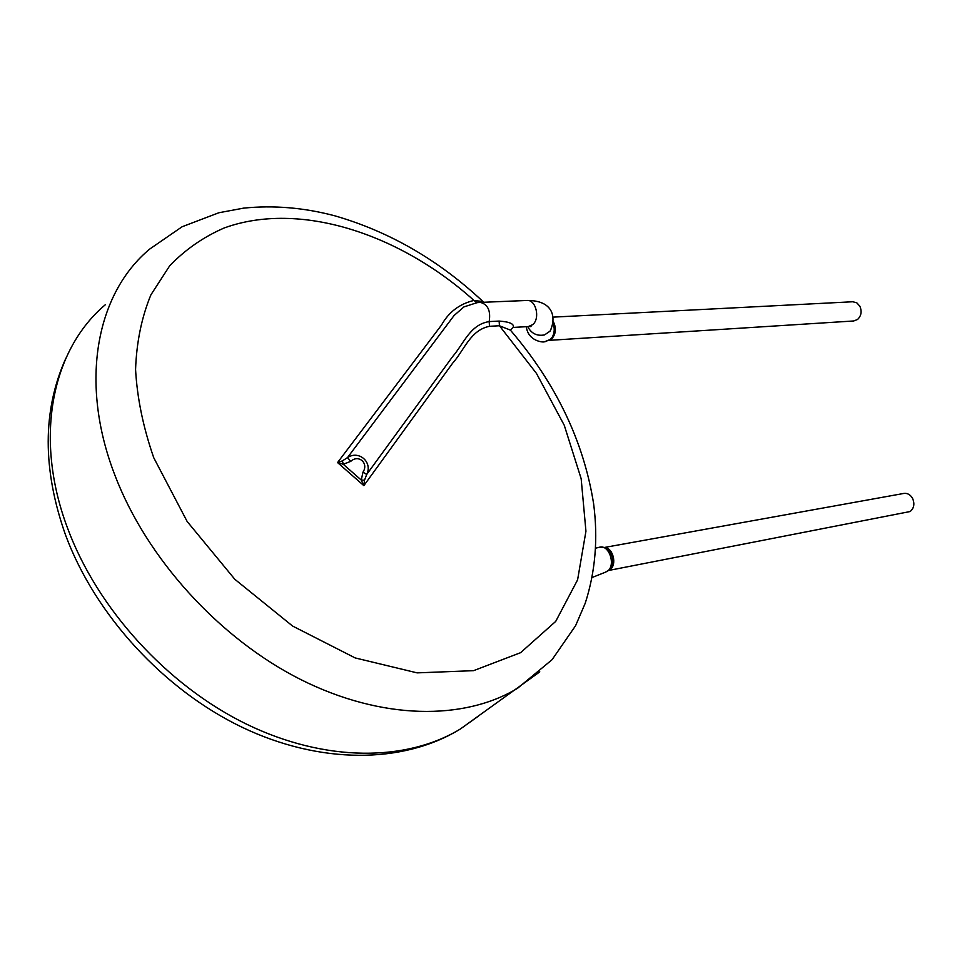 <?xml version="1.0" encoding="UTF-8"?>
<svg xmlns="http://www.w3.org/2000/svg" width="962" height="962" viewBox="0 0 962 962"><rect width="100%" height="100%" fill="white"/><g stroke="black" fill="none" stroke-linecap="round" stroke-linejoin="round"><path stroke-width="1.44" d="M605.026 572.354L607.479 571.175C616.089 565.415 609.211 544.372 599.615 547.186L595.682 548.172M599.579 547.186C604.725 547.402 607.539 548.196 608.044 549.542L608.056 549.567C612.746 554.725 613.864 560.581 611.387 567.123L608.79 570.346M608.633 570.466L910.136 511.531C914.056 508.237 914.874 503.86 912.577 498.4C910.401 494.66 907.491 493.001 903.847 493.434L604.449 547.462M480.146 302.417L477.008 302.681L473.953 300.445L482.996 301.551M483.778 302.272L482.996 301.563C438.864 260.209 389.49 231.626 334.86 215.825C304.052 207.648 273.617 205.086 243.542 208.141L218.903 212.746L182.119 226.743L149.807 248.99C96.921 292.773 78.619 381.241 114.803 474.951C146.573 558.609 219.552 638.648 300.673 679.521C381.974 720.297 464.177 720.598 517.508 688.335L552.08 659.692L575.589 625.697L585.245 603.198C595.394 571.705 598.172 538.516 593.602 503.631C583.645 441.197 555.904 383.357 510.401 330.122L499.446 325.757L489.514 326.298C470.322 330.098 464.49 349.915 452.489 363.383L363.84 485.642L337.554 462.566L441.534 325.012C448.725 312.085 459.523 303.908 473.953 300.445C400.168 233.922 299.771 200.589 224.302 227.922C203.559 236.905 185.353 249.531 169.709 265.777L150.926 294.793C141.679 317.171 136.556 342.063 135.57 369.48C137.145 397.967 143.206 427.381 153.74 457.72L187.121 521.452L234.812 579.28L292.58 626.046L355.182 657.936L417.123 672.871L473.532 670.67L520.574 652.693L555.711 621.404L577.597 579.845L585.942 531.24L581.168 478.727L564.249 425.252L536.483 373.448L499.446 325.757L499.122 321.067C509.656 321.813 514.357 323.917 513.239 327.393M477.008 302.681L463.949 306.902L454.088 315.5L347.498 457.599L350.757 461.351L343.278 464.273L337.554 462.566L342.4 460.87L347.498 457.599C358.898 449.915 372.895 462.277 366.69 474.47L362.999 472.114C368.975 463.083 358.489 454.088 350.757 461.351M342.4 460.87L343.278 464.273L361.255 480.062L363.84 485.642L364.49 480.266L361.255 480.062L362.999 472.114M480.447 302.417C487.938 304.473 490.848 310.858 489.177 321.585C470.045 324.567 463.961 343.458 452.549 356.686L366.69 474.47L364.49 480.266M526.334 326.695C528.054 341.366 543.518 342.604 544.54 341.775L549.194 339.887M550.553 339.285L552.008 337.578L550.288 339.514L544.997 341.738M552.946 323.076C554.918 328.355 554.605 333.201 552.008 337.578L550.336 339.466M549.17 340.356L853.727 320.971L857.527 319.492C861.291 315.873 862.072 311.447 859.848 306.193L856.805 302.838L852.825 301.755L552.994 317.135M608.982 570.201L610.1 569.54C617.219 564.922 613.143 547.835 604.882 547.618M105.231 304.822C52.489 349.23 33.285 436.544 67.34 527.549C97.222 608.814 167.46 685.617 246.512 724.158C325.733 762.589 406.83 761.567 460.281 729.052L478.571 716.041M65.933 358.129C42.388 410.281 42.292 469.348 65.656 535.329C95.454 615.331 163.829 689.598 241.847 727.152C319.841 764.477 402.874 764.225 460.281 729.052L539.79 671.849M479.846 302.417L476.984 300.505M489.514 326.298L489.177 321.585L499.122 321.067M480.952 302.381L527.032 300.469C535.906 299.459 540.416 318.314 532.78 324.591L528.318 326.587L513.107 327.429M551.551 328.03L550.048 331.168L544.528 334.92C536.892 336.279 531.301 333.501 527.741 326.623M549.506 340.139L551.875 338.708C556.084 333.682 556.505 327.886 553.15 321.308M604.99 572.378L592.159 577.477M605.976 548.112L608.056 549.555C607.359 548.4 605.338 547.582 601.996 547.113M608.116 570.622L605.038 572.366M611.399 567.123L609.355 569.829M513.239 327.417L510.413 330.134M478.222 302.537L480.447 302.381M530.483 326.082L531.012 326.587L528.318 326.587M551.527 328.114L550.048 331.168C556.433 318.121 553.896 300.288 527.02 300.469"/></g></svg>
